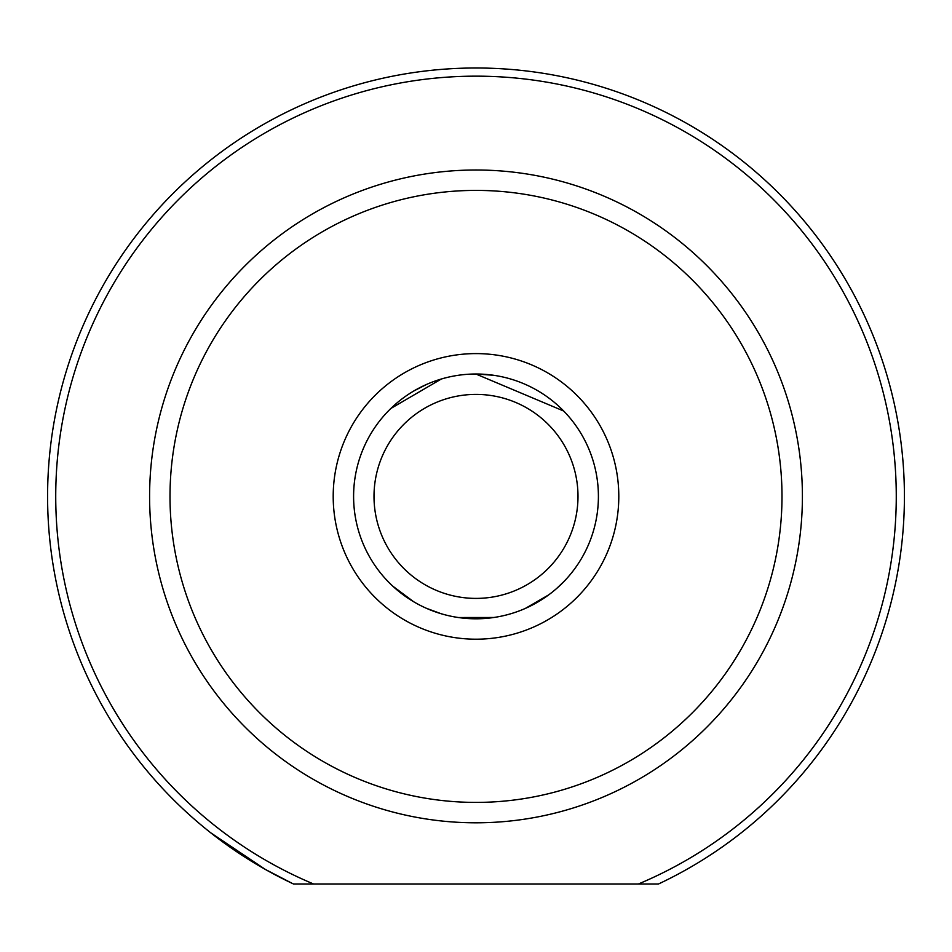 <?xml version="1.0" encoding="UTF-8"?>
<svg xmlns="http://www.w3.org/2000/svg" width="952" height="952" viewBox="0 0 952 952"><rect width="100%" height="100%" fill="white"/><g stroke="black" fill="none" stroke-linecap="round" stroke-linejoin="round"><path stroke-width="1.43" d="M658.463 884.003L293.537 884.003A428.4 428.4 0 0 1 476 67.997A428.4 428.4 0 0 1 658.463 884.003L638.387 884.003A420.237 420.237 0 0 0 476 76.16A420.237 420.237 0 0 0 313.613 884.003L293.537 884.003M333.2 496.397A142.8 142.8 0 0 1 476 353.597A142.8 142.8 0 0 1 618.8 496.397A142.8 142.8 0 0 1 476 639.197A142.8 142.8 0 0 1 333.2 496.397M390.855 408.467L441.288 379.027M475.857 374.005L563.715 411.038M493.826 617.491L458.364 617.527M170.003 496.397A305.997 305.997 0 0 0 476 802.405A305.997 305.997 0 0 0 781.997 496.397A305.997 305.997 0 0 0 476 190.4A305.997 305.997 0 0 0 170.003 496.397M802.405 496.397A326.405 326.405 0 0 1 476 822.802A326.405 326.405 0 0 1 149.595 496.397A326.405 326.405 0 0 1 476 170.003A326.405 326.405 0 0 1 802.405 496.397M493.826 375.302L476.143 374.005M426.567 384.43L413.751 391.01M210.797 832.845L265.299 869.402L292.395 883.468M392.795 586.17L413.656 601.735M426.472 608.328L441.288 613.778M475.857 618.8L493.612 617.527M525.433 608.376L548.757 594.833M556.753 588.384L563.715 581.767M374.005 496.397A101.995 101.995 0 0 0 476 598.403A101.995 101.995 0 0 0 577.995 496.397A101.995 101.995 0 0 0 476 394.402A101.995 101.995 0 0 0 374.005 496.397M598.403 496.397A122.403 122.403 0 0 1 476 618.8A122.403 122.403 0 0 1 353.597 496.397A122.403 122.403 0 0 1 476 374.005A122.403 122.403 0 0 1 598.403 496.397"/></g></svg>

